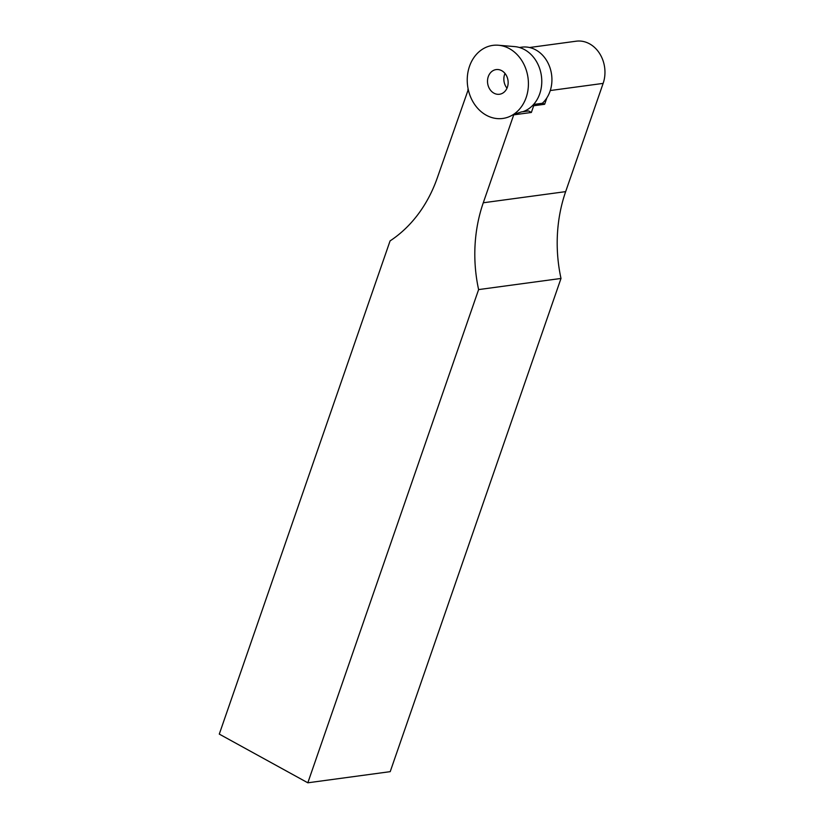 <?xml version="1.0" encoding="UTF-8"?>
<svg xmlns="http://www.w3.org/2000/svg" width="824" height="824" viewBox="0 0 824 824"><rect width="100%" height="100%" fill="white"/><g stroke="black" fill="none" stroke-linecap="round" stroke-linejoin="round"><path stroke-width="1.24" d="M529.544 47.514L576.203 41.2A29.849 24.658 82.3 0 1 599.563 53.426A29.849 24.658 82.3 0 1 603.137 83.389L565.655 191.632A138.288 114.237 -97.7 0 0 561 278.45L478.61 289.595L307.826 782.8L219.287 734.102L390.082 240.896A138.288 114.237 82.3 0 0 437.41 177.551L468.269 89.569M533.591 104.463L542.728 103.227L544.643 104.277L533.674 105.76L531.356 112.466L528.596 110.941L521.448 111.91L513.239 114.588A36.874 30.467 82.3 0 1 508.12 117.132A36.874 30.467 82.3 0 1 468.341 89.888L467.857 89.62M478.61 289.595A138.288 114.237 82.3 0 1 483.276 202.776L513.723 114.855L513.239 114.588M533.674 105.76L532.829 105.297M546.879 97.829L544.643 104.277M531.356 112.466L513.723 114.855M307.826 782.8L390.205 771.655L561 278.45M542.326 103.278A31.23 25.802 -97.7 0 0 547.661 62.336A31.23 25.802 -97.7 0 0 521.839 47.164L519.408 47.483M506.997 88.178A12.442 10.279 82.3 0 1 504.556 74.613A12.442 10.279 82.3 0 1 505.009 73.449M493.937 93.163A12.442 10.279 -97.7 0 0 499.498 94.255A12.442 10.279 -97.7 0 0 508.017 80.546A12.442 10.279 -97.7 0 0 496.161 69.587A12.442 10.279 -97.7 0 0 487.571 79.907A12.442 10.279 -97.7 0 0 493.937 93.163M469.33 66.826A36.874 30.467 82.3 0 1 498.396 45.238A36.874 30.467 82.3 0 1 528.019 77.837A36.874 30.467 82.3 0 1 508.12 117.132A36.874 30.467 82.3 0 1 475.891 106.172A36.874 30.467 82.3 0 1 469.33 66.826M498.396 45.238L514.691 46.608A33.279 27.491 82.3 0 1 541.419 76.024A33.279 27.491 82.3 0 1 523.467 111.487L522.818 111.724M483.276 202.776L565.655 191.632M550.267 90.537L603.137 83.389"/></g></svg>
